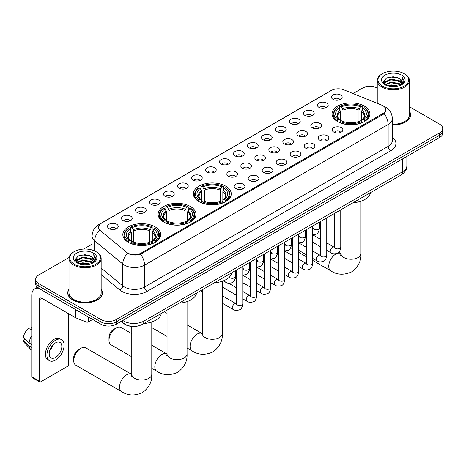 <?xml version="1.0" encoding="UTF-8"?>
<svg xmlns="http://www.w3.org/2000/svg" width="466" height="466" viewBox="0 0 466 466"><rect width="100%" height="100%" fill="white"/><g stroke="black" fill="none" stroke-linecap="round" stroke-linejoin="round"><path stroke-width="0.7" d="M225.707 186.15A18.937 10.934 0 0 0 205.069 183.785A18.937 10.934 0 0 0 193.378 193.885A18.937 10.934 0 0 0 198.93 201.615A18.937 10.934 0 0 0 219.568 203.986A18.937 10.934 0 0 0 231.258 193.885A18.937 10.934 0 0 0 225.707 186.15M190.437 206.514A18.937 10.934 0 0 0 169.799 204.149A18.937 10.934 0 0 0 158.108 214.249A18.937 10.934 0 0 0 163.653 221.979A18.937 10.934 0 0 0 184.291 224.35A18.937 10.934 0 0 0 195.982 214.249A18.937 10.934 0 0 0 190.437 206.514M155.166 226.878A18.937 10.934 0 0 0 134.528 224.507A18.937 10.934 0 0 0 122.838 234.614A18.937 10.934 0 0 0 128.383 242.343A18.937 10.934 0 0 0 149.021 244.714A18.937 10.934 0 0 0 160.712 234.614A18.937 10.934 0 0 0 155.166 226.878M364.371 106.097A18.937 10.934 0 0 0 343.733 103.726A18.937 10.934 0 0 0 332.042 113.826A18.937 10.934 0 0 0 337.588 121.562A18.937 10.934 0 0 0 358.226 123.933A18.937 10.934 0 0 0 369.917 113.826A18.937 10.934 0 0 0 364.371 106.097M319.041 107.413A5.359 3.093 180 0 1 317.981 106.533A5.359 3.093 180 0 1 319.752 102.689A5.359 3.093 180 0 1 326.619 103.033A5.359 3.093 180 0 1 327.685 106.533A5.359 3.093 180 0 1 319.041 107.413M325.967 107.733A3.215 1.858 0 0 0 325.105 106.825A3.215 1.858 0 0 0 321.936 106.359A3.215 1.858 0 0 0 319.693 107.733M305.044 115.492A5.359 3.093 180 0 1 303.983 114.619A5.359 3.093 180 0 1 305.754 110.768A5.359 3.093 180 0 1 312.622 111.118A5.359 3.093 180 0 1 313.688 114.619A5.359 3.093 180 0 1 305.044 115.492M311.97 115.813A3.215 1.858 0 0 0 311.107 114.91A3.215 1.858 0 0 0 307.939 114.438A3.215 1.858 0 0 0 305.696 115.813M291.046 123.572A5.359 3.093 180 0 1 289.986 122.698A5.359 3.093 180 0 1 291.757 118.853A5.359 3.093 180 0 1 298.624 119.197A5.359 3.093 180 0 1 299.69 122.698A5.359 3.093 180 0 1 291.046 123.572M297.972 123.892A3.215 1.858 0 0 0 297.11 122.989A3.215 1.858 0 0 0 293.941 122.517A3.215 1.858 0 0 0 291.699 123.892M277.049 131.657A5.359 3.093 180 0 1 275.988 130.777A5.359 3.093 180 0 1 277.759 126.933A5.359 3.093 180 0 1 284.627 127.276A5.359 3.093 180 0 1 285.693 130.777A5.359 3.093 180 0 1 277.049 131.657M283.975 131.977A3.215 1.858 0 0 0 283.112 131.074A3.215 1.858 0 0 0 279.944 130.602A3.215 1.858 0 0 0 277.701 131.977M263.051 139.736A5.359 3.093 180 0 1 261.991 138.862A5.359 3.093 180 0 1 263.762 135.012A5.359 3.093 180 0 1 270.63 135.361A5.359 3.093 180 0 1 271.695 138.862A5.359 3.093 180 0 1 263.051 139.736M269.977 140.056A3.215 1.858 0 0 0 269.115 139.153A3.215 1.858 0 0 0 265.946 138.682A3.215 1.858 0 0 0 263.704 140.056M249.054 147.815A5.359 3.093 180 0 1 247.994 146.941A5.359 3.093 180 0 1 249.764 143.097A5.359 3.093 180 0 1 256.632 143.441A5.359 3.093 180 0 1 257.698 146.941A5.359 3.093 180 0 1 249.054 147.815M255.98 148.136A3.215 1.858 0 0 0 255.118 147.233A3.215 1.858 0 0 0 251.949 146.761A3.215 1.858 0 0 0 249.706 148.136M235.056 155.9A5.359 3.093 180 0 1 233.996 155.021A5.359 3.093 180 0 1 235.767 151.176A5.359 3.093 180 0 1 242.64 151.52A5.359 3.093 180 0 1 243.701 155.021A5.359 3.093 180 0 1 235.056 155.9M241.982 156.221A3.215 1.858 0 0 0 241.12 155.318A3.215 1.858 0 0 0 237.951 154.846A3.215 1.858 0 0 0 235.709 156.221M221.059 163.98A5.359 3.093 180 0 1 219.999 163.106A5.359 3.093 180 0 1 221.769 159.261A5.359 3.093 180 0 1 228.643 159.605A5.359 3.093 180 0 1 229.703 163.106A5.359 3.093 180 0 1 221.059 163.98M227.985 164.3A3.215 1.858 0 0 0 227.123 163.397A3.215 1.858 0 0 0 223.954 162.925A3.215 1.858 0 0 0 221.711 164.3M207.061 172.059A5.359 3.093 180 0 1 206.001 171.185A5.359 3.093 180 0 1 207.772 167.341A5.359 3.093 180 0 1 214.645 167.684A5.359 3.093 180 0 1 215.706 171.185A5.359 3.093 180 0 1 207.061 172.059M213.987 172.379A3.215 1.858 0 0 0 213.125 171.476A3.215 1.858 0 0 0 209.956 171.005A3.215 1.858 0 0 0 207.714 172.379M193.064 180.144A5.359 3.093 180 0 1 192.004 179.264A5.359 3.093 180 0 1 193.78 175.42A5.359 3.093 180 0 1 200.648 175.764A5.359 3.093 180 0 1 201.708 179.264A5.359 3.093 180 0 1 193.064 180.144M199.99 180.464A3.215 1.858 0 0 0 199.128 179.561A3.215 1.858 0 0 0 195.959 179.09A3.215 1.858 0 0 0 193.716 180.464M179.066 188.223A5.359 3.093 180 0 1 178.006 187.349A5.359 3.093 180 0 1 179.783 183.505A5.359 3.093 180 0 1 186.65 183.849A5.359 3.093 180 0 1 187.711 187.349A5.359 3.093 180 0 1 179.066 188.223M185.998 188.544A3.215 1.858 0 0 0 185.13 187.641A3.215 1.858 0 0 0 181.961 187.169A3.215 1.858 0 0 0 179.719 188.544M165.069 196.303A5.359 3.093 180 0 1 164.009 195.429A5.359 3.093 180 0 1 165.785 191.584A5.359 3.093 180 0 1 172.653 191.928A5.359 3.093 180 0 1 173.713 195.429A5.359 3.093 180 0 1 165.069 196.303M172.001 196.629A3.215 1.858 0 0 0 171.133 195.72A3.215 1.858 0 0 0 167.964 195.248A3.215 1.858 0 0 0 165.721 196.629M151.071 204.388A5.359 3.093 180 0 1 150.011 203.514A5.359 3.093 180 0 1 151.788 199.664A5.359 3.093 180 0 1 158.656 200.013A5.359 3.093 180 0 1 159.716 203.514A5.359 3.093 180 0 1 151.071 204.388M158.003 204.708A3.215 1.858 0 0 0 157.135 203.805A3.215 1.858 0 0 0 153.972 203.333A3.215 1.858 0 0 0 151.724 204.708M137.074 212.467A5.359 3.093 180 0 1 136.014 211.593A5.359 3.093 180 0 1 137.79 207.749A5.359 3.093 180 0 1 144.658 208.092A5.359 3.093 180 0 1 145.718 211.593A5.359 3.093 180 0 1 137.074 212.467M144.006 212.787A3.215 1.858 0 0 0 143.138 211.884A3.215 1.858 0 0 0 139.975 211.413A3.215 1.858 0 0 0 137.726 212.787M123.076 220.546A5.359 3.093 180 0 1 122.016 219.672A5.359 3.093 180 0 1 123.793 215.828A5.359 3.093 180 0 1 130.661 216.172A5.359 3.093 180 0 1 131.721 219.672A5.359 3.093 180 0 1 123.076 220.546M130.008 220.872A3.215 1.858 0 0 0 129.14 219.964A3.215 1.858 0 0 0 125.977 219.498A3.215 1.858 0 0 0 123.735 220.872M109.079 228.631A5.359 3.093 180 0 1 108.019 227.757A5.359 3.093 180 0 1 109.795 223.907A5.359 3.093 180 0 1 116.663 224.257A5.359 3.093 180 0 1 117.723 227.757A5.359 3.093 180 0 1 109.079 228.631M116.011 228.952A3.215 1.858 0 0 0 115.143 228.049A3.215 1.858 0 0 0 111.98 227.577A3.215 1.858 0 0 0 109.737 228.952M333.039 99.328A5.359 3.093 180 0 1 331.978 98.454A5.359 3.093 180 0 1 333.749 94.61A5.359 3.093 180 0 1 340.617 94.953A5.359 3.093 180 0 1 341.683 98.454A5.359 3.093 180 0 1 333.039 99.328M339.964 99.648A3.215 1.858 0 0 0 339.102 98.745A3.215 1.858 0 0 0 335.934 98.274A3.215 1.858 0 0 0 333.691 99.648M312.395 127.818A5.359 3.093 180 0 1 311.335 126.944A5.359 3.093 180 0 1 313.111 123.1A5.359 3.093 180 0 1 319.979 123.443A5.359 3.093 180 0 1 321.039 126.944A5.359 3.093 180 0 1 312.395 127.818M319.327 128.138A3.215 1.858 0 0 0 318.459 127.235A3.215 1.858 0 0 0 315.29 126.764A3.215 1.858 0 0 0 313.047 128.138M298.397 135.897A5.359 3.093 180 0 1 297.337 135.024A5.359 3.093 180 0 1 299.114 131.179A5.359 3.093 180 0 1 305.981 131.523A5.359 3.093 180 0 1 307.042 135.024A5.359 3.093 180 0 1 298.397 135.897M305.329 136.218A3.215 1.858 0 0 0 304.461 135.315A3.215 1.858 0 0 0 301.292 134.843A3.215 1.858 0 0 0 299.05 136.218M284.4 143.982A5.359 3.093 180 0 1 283.34 143.103A5.359 3.093 180 0 1 285.116 139.258A5.359 3.093 180 0 1 291.984 139.602A5.359 3.093 180 0 1 293.044 143.103A5.359 3.093 180 0 1 284.4 143.982M291.332 144.303A3.215 1.858 0 0 0 290.464 143.4A3.215 1.858 0 0 0 287.301 142.928A3.215 1.858 0 0 0 285.052 144.303M270.402 152.062A5.359 3.093 180 0 1 269.342 151.188A5.359 3.093 180 0 1 271.119 147.343A5.359 3.093 180 0 1 277.986 147.687A5.359 3.093 180 0 1 279.047 151.188A5.359 3.093 180 0 1 270.402 152.062M277.334 152.382A3.215 1.858 0 0 0 276.466 151.479A3.215 1.858 0 0 0 273.303 151.007A3.215 1.858 0 0 0 271.055 152.382M256.405 160.141A5.359 3.093 180 0 1 255.345 159.267A5.359 3.093 180 0 1 257.121 155.423A5.359 3.093 180 0 1 263.989 155.766A5.359 3.093 180 0 1 265.049 159.267A5.359 3.093 180 0 1 256.405 160.141M263.337 160.467A3.215 1.858 0 0 0 262.469 159.558A3.215 1.858 0 0 0 259.306 159.087A3.215 1.858 0 0 0 257.063 160.467M242.407 168.226A5.359 3.093 180 0 1 241.347 167.352A5.359 3.093 180 0 1 243.124 163.502A5.359 3.093 180 0 1 249.992 163.851A5.359 3.093 180 0 1 251.052 167.352A5.359 3.093 180 0 1 242.407 168.226M249.339 168.546A3.215 1.858 0 0 0 248.471 167.644A3.215 1.858 0 0 0 245.308 167.172A3.215 1.858 0 0 0 243.066 168.546M228.41 176.305A5.359 3.093 180 0 1 227.35 175.432A5.359 3.093 180 0 1 229.126 171.587A5.359 3.093 180 0 1 235.994 171.931A5.359 3.093 180 0 1 237.054 175.432A5.359 3.093 180 0 1 228.41 176.305M235.342 176.626A3.215 1.858 0 0 0 234.474 175.723A3.215 1.858 0 0 0 231.311 175.251A3.215 1.858 0 0 0 229.068 176.626M333.749 132.064A5.359 3.093 180 0 1 332.683 131.191A5.359 3.093 180 0 1 334.46 127.34A5.359 3.093 180 0 1 341.328 127.69A5.359 3.093 180 0 1 342.388 131.191A5.359 3.093 180 0 1 333.749 132.064M340.675 132.385A3.215 1.858 0 0 0 339.813 131.482A3.215 1.858 0 0 0 336.644 131.01A3.215 1.858 0 0 0 334.402 132.385M319.752 140.144A5.359 3.093 180 0 1 318.686 139.27A5.359 3.093 180 0 1 320.462 135.425A5.359 3.093 180 0 1 327.33 135.769A5.359 3.093 180 0 1 328.39 139.27A5.359 3.093 180 0 1 319.752 140.144M326.678 140.464A3.215 1.858 0 0 0 325.816 139.561A3.215 1.858 0 0 0 322.647 139.089A3.215 1.858 0 0 0 320.404 140.464M305.754 148.223A5.359 3.093 180 0 1 304.688 147.349A5.359 3.093 180 0 1 306.465 143.505A5.359 3.093 180 0 1 313.333 143.848A5.359 3.093 180 0 1 314.393 147.349A5.359 3.093 180 0 1 305.754 148.223M312.68 148.549A3.215 1.858 0 0 0 311.818 147.64A3.215 1.858 0 0 0 308.649 147.174A3.215 1.858 0 0 0 306.407 148.549M291.757 156.308A5.359 3.093 180 0 1 290.691 155.434A5.359 3.093 180 0 1 292.467 151.584A5.359 3.093 180 0 1 299.335 151.933A5.359 3.093 180 0 1 300.395 155.434A5.359 3.093 180 0 1 291.757 156.308M298.683 156.628A3.215 1.858 0 0 0 297.821 155.726A3.215 1.858 0 0 0 294.652 155.254A3.215 1.858 0 0 0 292.409 156.628M277.759 164.387A5.359 3.093 180 0 1 276.693 163.514A5.359 3.093 180 0 1 278.47 159.669A5.359 3.093 180 0 1 285.338 160.013A5.359 3.093 180 0 1 286.398 163.514A5.359 3.093 180 0 1 277.759 164.387M284.685 164.708A3.215 1.858 0 0 0 283.823 163.805A3.215 1.858 0 0 0 280.654 163.333A3.215 1.858 0 0 0 278.412 164.708M263.762 172.472A5.359 3.093 180 0 1 262.696 171.593A5.359 3.093 180 0 1 264.472 167.748A5.359 3.093 180 0 1 271.34 168.092A5.359 3.093 180 0 1 272.4 171.593A5.359 3.093 180 0 1 263.762 172.472M270.688 172.793A3.215 1.858 0 0 0 269.826 171.884A3.215 1.858 0 0 0 266.657 171.418A3.215 1.858 0 0 0 264.414 172.793M249.764 180.552A5.359 3.093 180 0 1 248.698 179.678A5.359 3.093 180 0 1 250.475 175.828A5.359 3.093 180 0 1 257.343 176.177A5.359 3.093 180 0 1 258.409 179.678A5.359 3.093 180 0 1 249.764 180.552M256.69 180.872A3.215 1.858 0 0 0 255.828 179.969A3.215 1.858 0 0 0 252.659 179.497A3.215 1.858 0 0 0 250.417 180.872M235.767 188.631A5.359 3.093 180 0 1 234.701 187.757A5.359 3.093 180 0 1 236.478 183.913A5.359 3.093 180 0 1 243.345 184.256A5.359 3.093 180 0 1 244.411 187.757A5.359 3.093 180 0 1 235.767 188.631M242.693 188.951A3.215 1.858 0 0 0 241.831 188.048A3.215 1.858 0 0 0 238.662 187.577A3.215 1.858 0 0 0 236.419 188.951M381.549 105.048A9.646 5.569 180 0 1 382.836 105.677A9.646 5.569 180 0 1 385.662 109.615A9.646 5.569 180 0 1 382.836 113.553L141.297 253.003A9.646 5.569 180 0 1 126.571 252.263L100.143 230.472A9.646 5.569 180 0 1 98.396 227.274A9.646 5.569 180 0 1 101.221 223.336L331.448 90.416A9.646 5.569 180 0 1 343.803 89.792L381.549 105.048M132.216 326.427A10.718 6.186 180 0 1 124.183 323.8L121.207 321.348M68.997 289.17A17.329 10.007 0 0 0 67.751 292.904A17.329 10.007 0 0 0 72.824 299.976A17.329 10.007 0 0 0 91.709 302.143A17.329 10.007 0 0 0 102.409 292.904A17.329 10.007 0 0 0 101.157 289.17M386.04 110.023L384.153 113.652L383.215 114.333L140.586 254.273C136.555 255.426 132.589 255.286 128.692 253.836L127.649 253.335A12.506 8.365 129.5 0 0 122.768 264.012L94.674 240.846A14.295 8.254 180 0 1 92.087 236.111L92.087 249.997M69.09 257.494L38.841 274.957A10.718 6.186 0 0 0 35.701 279.338L35.701 284.004A10.718 6.186 0 0 0 38.841 288.378L100.994 324.266L100.994 321.93A10.718 6.186 0 0 0 116.156 321.93L439.56 135.216A10.718 6.186 0 0 0 442.7 130.841A10.718 6.186 0 0 1 439.56 135.216L116.156 321.93A10.718 6.186 0 0 1 100.994 321.93L38.841 286.048L100.994 321.93L100.994 319.594A10.718 6.186 0 0 0 116.156 319.594L439.56 132.88A10.718 6.186 0 0 0 442.7 128.505A10.718 6.186 0 0 0 439.56 124.131L409.404 106.72M35.701 281.668A10.718 6.186 0 0 0 38.841 286.048A10.718 6.186 0 0 1 35.701 281.668M94.674 250.964L94.674 240.846A12.506 8.365 129.5 0 1 99.52 230.204L98.151 227.268L99.916 224.268M392.331 124.929A17.329 10.007 0 0 0 410.651 114.939A17.329 10.007 0 0 0 409.404 111.205M377.244 88.15A10.718 6.186 0 0 0 362.245 88.243L353.077 93.538M92.087 244.219L83.705 249.06M35.701 279.338A10.718 6.186 0 0 0 38.841 283.712L100.994 319.594M100.994 324.266A10.718 6.186 0 0 0 116.156 324.266L439.56 137.546A10.718 6.186 0 0 0 442.7 133.171L442.7 128.505M382.458 86.198A15.366 8.871 0 0 0 404.185 86.198A15.366 8.871 0 0 0 404.191 73.657A15.366 8.871 0 0 0 404.185 73.657L404.692 73.948A16.077 9.285 0 0 1 409.404 80.513A16.077 9.285 0 0 1 399.478 89.088A16.077 9.285 0 0 1 381.951 87.078A16.077 9.285 0 0 1 377.244 80.513A16.077 9.285 0 0 1 381.951 73.948L382.458 73.657A15.366 8.871 0 0 0 382.458 86.198M392.331 124.206A16.077 9.285 0 0 0 409.404 114.939L409.404 80.513M392.331 124.824A17.149 9.902 0 0 0 410.476 114.939A17.149 9.902 0 0 0 409.404 111.491M387.304 85.785L391.009 84.829L398.529 86.035M388.364 86.105L391.009 85.563L397.428 86.309M384.992 84.591L391.009 81.917L399.642 83.734L401.028 84.888M385.359 84.894L391.009 82.645L399.642 84.463L400.643 85.231M384.497 84.096L384.695 82.156L391.009 78.999L399.642 80.816L402.001 83.496M384.415 83.74L384.695 82.89L391.009 79.727L399.642 81.55L401.832 83.845M400.55 85.307A8.936 5.155 0 0 0 402.257 82.278A8.936 5.155 0 0 0 399.642 78.632L402.251 82.453M401.663 75.113A11.79 6.809 0 0 0 385.009 75.102A11.79 6.809 0 0 0 384.933 84.713A11.79 6.809 0 0 0 384.986 84.742A11.79 6.809 0 0 0 401.715 84.713A11.79 6.809 0 0 0 401.663 75.113M399.642 78.632L393.222 76.715L386.629 77.927L383.57 81.381L385.598 85.068M401.284 84.952L404.133 81.334L404.191 80.688L401.873 76.814L403.335 81.154L400.643 85.266M404.692 73.948L404.191 73.657A15.366 8.871 0 0 0 382.458 73.657M401.873 76.814L404.185 80.834M386.471 78.003L390.514 77.007L397.748 77.659M383.687 82.698L385.003 81.666M387.904 80.432L390.514 79.925L397.492 80.496M387.904 83.35L390.514 82.843L397.492 83.414M388.44 86.123L390.514 85.761L397.422 86.315M383.611 82.412L385.772 80.874M384.759 84.375L385.772 83.793M285.402 244.528L284.749 244.271A10.007 5.778 120 0 0 284.79 244.295M337.244 121.358L337.757 120.007A17.009 9.821 0 0 1 337.757 107.652L338.922 108.328A15.366 8.871 0 0 0 338.922 119.331L340.081 119.989L340.454 121.364M340.454 120.805L340.454 111.566L338.922 108.328M339.772 109.79L339.772 106.487L340.279 106.196A17.009 9.821 0 0 1 361.674 106.196L360.503 106.871A15.366 8.871 0 0 0 341.45 106.871L342.976 110.104L342.976 121.405M358.977 121.405L358.977 110.104L360.503 106.871M353.112 202.716A19.654 11.347 0 0 0 370.517 192.668M339.772 122.342A17.725 10.235 0 0 0 362.181 122.342L361.674 121.463A17.009 9.821 0 0 1 340.279 121.463L339.772 122.645M362.181 122.645L362.181 122.342M337.757 107.652L337.244 107.943A17.725 10.235 0 0 0 333.254 114.415A17.725 10.235 0 0 0 337.244 120.88M361.674 106.196L362.181 106.487L362.181 109.79M340.279 121.463L341.45 120.787A15.366 8.871 0 0 0 360.503 120.787L361.674 121.463M338.922 119.331L337.757 120.007M341.45 106.871L340.279 106.196M340.081 110.32A13.741 7.934 0 0 0 340.081 119.989L340.145 120.03C338.194 118.143 337.396 116.861 337.757 116.185A13.223 7.631 0 0 1 340.454 111.566M364.709 120.88A17.725 10.235 0 0 0 368.699 114.415A17.725 10.235 0 0 0 364.709 107.943L364.202 107.652A17.009 9.821 0 0 1 364.202 120.007L364.709 121.358M364.202 120.007L363.031 119.331A15.366 8.871 0 0 0 363.031 108.328L364.202 107.652M363.031 108.328L361.505 111.566L361.505 120.805L361.878 119.989L363.031 119.331M361.505 111.566A13.223 7.631 0 0 1 364.196 116.185C364.558 116.861 363.765 118.143 361.814 120.03L361.878 119.989A13.741 7.934 0 0 0 361.878 110.32M361.505 121.364L361.505 120.805M198.586 201.411L199.093 200.06A17.009 9.821 0 0 1 199.093 187.711L200.264 188.38A15.366 8.871 0 0 0 200.264 199.384L201.417 200.042L201.79 201.417M201.79 200.858L201.79 191.619L200.264 188.38M201.114 189.848L201.114 186.54L201.621 186.249A17.009 9.821 0 0 1 223.016 186.249L221.845 186.924A15.366 8.871 0 0 0 202.792 186.924L204.318 190.163L204.318 201.458M220.319 201.458L220.319 190.163L221.845 186.924M214.453 282.769A19.654 11.347 0 0 0 231.852 272.721M201.114 202.395A17.725 10.235 0 0 0 223.523 202.395L223.016 201.516A17.009 9.821 0 0 1 201.621 201.516L201.114 202.698M223.523 202.698L223.523 202.395M199.093 187.711L198.586 187.996A17.725 10.235 0 0 0 194.596 194.468A17.725 10.235 0 0 0 198.586 200.933M223.016 186.249L223.523 186.54L223.523 189.848M201.621 201.516L202.792 200.84A15.366 8.871 0 0 0 221.845 200.84L223.016 201.516M200.264 199.384L199.093 200.06M202.792 186.924L201.621 186.249M201.417 190.373A13.741 7.934 0 0 0 201.417 200.042L201.487 200.083C199.53 198.196 198.737 196.914 199.099 196.238A13.223 7.631 0 0 1 201.79 191.619M226.051 200.933A17.725 10.235 0 0 0 230.041 194.468A17.725 10.235 0 0 0 226.051 187.996L225.544 187.711A17.009 9.821 0 0 1 225.544 200.06L226.051 201.411M225.544 200.06L224.373 199.384A15.366 8.871 0 0 0 224.373 188.38L225.544 187.711M224.373 188.38L222.847 191.619L222.847 200.858L223.22 200.042L224.373 199.384M222.847 191.619A13.223 7.631 0 0 1 225.538 196.238C225.899 196.92 225.101 198.201 223.15 200.083L223.22 200.042A13.741 7.934 0 0 0 223.22 190.373M222.847 201.417L222.847 200.858M108.98 340.256L108.98 337.337A6.431 3.711 -60 0 1 113.529 329.456L116.057 328A10.007 5.778 120 0 0 108.98 340.256A10.007 5.778 120 0 0 111.054 344.834L131.773 356.793M163.316 221.775L163.822 220.424A17.009 9.821 0 0 1 163.822 208.069L164.993 208.745A15.366 8.871 0 0 0 164.993 219.748L166.146 220.406L166.519 221.781M166.519 221.222L166.519 211.983L164.993 208.745M165.844 210.213L165.844 206.904L166.35 206.613A17.009 9.821 0 0 1 187.746 206.613L186.575 207.288A15.366 8.871 0 0 0 167.521 207.288L169.047 210.527L169.047 221.822M185.049 221.822L185.049 210.527L186.575 207.288M179.183 303.133A19.654 11.347 0 0 0 196.582 293.085M165.844 222.76A17.725 10.235 0 0 0 188.252 222.76L187.746 221.88A17.009 9.821 0 0 1 166.35 221.88L165.844 223.063M188.252 223.063L188.252 222.76M163.822 208.069L163.316 208.36A17.725 10.235 0 0 0 159.325 214.832A17.725 10.235 0 0 0 163.316 221.298M187.746 206.613L188.252 206.904L188.252 210.213M166.35 221.88L167.521 221.204A15.366 8.871 0 0 0 186.575 221.204L187.746 221.88M164.993 219.748L163.822 220.424M167.521 207.288L166.35 206.613M166.146 210.737A13.741 7.934 0 0 0 166.146 220.406L166.211 220.447C164.259 218.56 163.467 217.278 163.828 216.603A13.223 7.631 0 0 1 166.519 211.983M190.78 221.298A17.725 10.235 0 0 0 194.771 214.832A17.725 10.235 0 0 0 190.78 208.36L190.268 208.069A17.009 9.821 0 0 1 190.268 220.424L190.78 221.775M190.268 220.424L189.103 219.748A15.366 8.871 0 0 0 189.103 208.745L190.268 208.069M189.103 208.745L187.571 211.983L187.571 221.222L187.944 220.406L189.103 219.748M187.571 211.983A13.223 7.631 0 0 1 190.268 216.603C190.629 217.278 189.831 218.566 187.88 220.447L187.944 220.406A13.741 7.934 0 0 0 187.944 210.737M187.571 221.781L187.571 221.222M131.773 333.691L121.055 327.505A10.007 5.778 120 0 0 116.057 328L113.529 329.456M73.71 360.62L73.71 357.702A6.431 3.711 -60 0 1 78.259 349.82L80.781 348.364A10.007 5.778 120 0 0 73.71 360.62A10.007 5.778 120 0 0 75.783 365.198L121.614 391.656A10.007 5.778 -60 0 1 120.082 383.64A10.007 5.778 -60 0 1 126.618 374.827A10.007 5.778 -60 0 1 131.616 374.332L131.767 374.414M128.045 242.139L128.552 240.788A17.009 9.821 0 0 1 128.552 228.433L129.723 229.109A15.366 8.871 0 0 0 129.723 240.112L130.876 240.771L131.249 242.145M131.249 241.586L131.249 232.348L129.723 229.109M130.573 230.577L130.573 227.268L131.08 226.977A17.009 9.821 0 0 1 152.475 226.977L151.304 227.653A15.366 8.871 0 0 0 132.251 227.653L133.777 230.891L133.777 242.186M149.772 242.186L149.772 230.891L151.304 227.653M143.907 323.497A19.654 11.347 0 0 0 161.312 313.449M130.573 243.124A17.725 10.235 0 0 0 152.982 243.124L152.475 242.244A17.009 9.821 0 0 1 131.08 242.244L130.573 243.427M152.982 243.427L152.982 243.124M128.552 228.433L128.045 228.724A17.725 10.235 0 0 0 124.055 235.196A17.725 10.235 0 0 0 128.045 241.662M152.475 226.977L152.982 227.268L152.982 230.577M131.08 242.244L132.251 241.569A15.366 8.871 0 0 0 151.304 241.569L152.475 242.244M129.723 240.112L128.552 240.788M132.251 227.653L131.08 226.977M130.876 231.101A13.741 7.934 0 0 0 130.876 240.771L130.94 240.811C128.989 238.924 128.191 237.643 128.558 236.967A13.223 7.631 0 0 1 131.249 232.348M155.51 241.662A17.725 10.235 0 0 0 159.5 235.196A17.725 10.235 0 0 0 155.51 228.724L154.997 228.433A17.009 9.821 0 0 1 154.997 240.788L155.51 242.139M154.997 240.788L153.832 240.112A15.366 8.871 0 0 0 153.832 229.109L154.997 228.433M153.832 229.109L152.3 232.348L152.3 241.586L152.673 240.771L153.832 240.112M152.3 232.348A13.223 7.631 0 0 1 154.997 236.967C155.359 237.643 154.561 238.924 152.609 240.811L152.673 240.771A13.741 7.934 0 0 0 152.673 231.101M152.3 242.145L152.3 241.586M131.616 374.332L85.785 347.869A10.007 5.778 120 0 0 80.781 348.364L78.259 349.82M88.424 317.008L88.424 321.895L92.658 319.449M38.719 288.308A14.295 8.254 -120 0 0 34.729 288.838A14.295 8.254 -120 0 0 31.77 295.38L31.77 376.778L39.348 381.153L39.348 299.76A3.571 2.062 60 0 1 40.088 298.124A3.571 2.062 60 0 1 41.876 298.298L75.37 317.637L75.37 309.465M39.348 381.153A1.788 1.031 120 0 0 39.715 381.974L32.137 377.6A1.788 1.031 -60 0 1 31.77 376.778M39.715 381.974A1.788 1.031 120 0 0 40.612 381.887L67.395 366.422A1.788 1.031 120 0 0 68.653 364.237L68.653 313.764M88.424 321.895A1.788 1.031 180 0 1 86.14 322.012L75.609 317.754A1.788 1.031 180 0 1 75.37 317.637M55.518 357.469A8.936 5.155 120 0 0 61.355 349.593A8.936 5.155 120 0 0 59.986 342.434A8.936 5.155 120 0 0 55.518 342.877A8.936 5.155 120 0 0 49.681 350.752A8.936 5.155 120 0 0 51.05 357.905A8.936 5.155 120 0 0 55.518 357.469M49.746 350.543A8.936 5.155 120 0 0 52.949 344.991M31.77 327.348L31.012 327.12L31.012 328.914L31.77 329.351M61.594 339.65L60.079 338.776A12.151 7.013 120 0 0 54.004 339.376A12.151 7.013 120 0 0 46.064 350.083A12.151 7.013 120 0 0 47.928 359.816L49.443 360.696A12.151 7.013 120 0 0 55.518 360.09A12.151 7.013 120 0 0 63.452 349.383A12.151 7.013 120 0 0 61.594 339.65A12.151 7.013 120 0 0 55.518 340.25A12.151 7.013 120 0 0 47.579 350.956A12.151 7.013 120 0 0 49.443 360.696M31.77 335.701A11.79 6.809 120 0 0 29.084 342.97L23.3 337.559A9.291 5.365 120 0 1 28.484 328.577L31.77 329.573M31.77 344.52L29.084 342.97M26.428 340.483L24.855 339.574L23.3 340.471L29.084 345.888L31.77 347.438M29.084 345.888A11.79 6.809 120 0 0 30.54 349.18A11.79 6.809 120 0 0 31.432 349.879L31.77 350.077M31.77 326.911A9.291 5.365 120 0 0 31.012 327.12M23.3 340.471A9.291 5.365 120 0 0 24.401 342.784L30.54 349.18M74.216 264.164A15.366 8.871 0 0 0 95.944 264.164A15.366 8.871 0 0 0 95.944 251.623A15.366 8.871 0 0 0 95.944 251.617L96.45 251.914A16.077 9.285 0 0 1 101.157 258.473A16.077 9.285 0 0 1 91.231 267.053A16.077 9.285 0 0 1 73.71 265.038A16.077 9.285 0 0 1 68.997 258.473A16.077 9.285 0 0 1 73.71 251.914L74.216 251.623A15.366 8.871 0 0 0 74.216 264.164M68.997 258.473L68.997 292.904A16.077 9.285 0 0 0 73.71 299.463A16.077 9.285 0 0 0 91.231 301.479A16.077 9.285 0 0 0 101.157 292.904L101.157 258.473M68.997 289.456A17.149 9.902 0 0 0 67.925 292.904A17.149 9.902 0 0 0 72.952 299.906A17.149 9.902 0 0 0 91.645 302.05A17.149 9.902 0 0 0 102.229 292.904A17.149 9.902 0 0 0 101.157 289.456M79.057 263.744L82.767 262.795L90.282 264.001M80.123 264.071L82.767 263.523L89.187 264.274L82.266 263.721L80.193 264.088M76.756 262.544L82.767 259.877L91.394 261.7L92.786 262.853M77.117 262.859L82.767 260.611L91.394 262.428L92.396 263.197M76.255 262.055L76.453 260.121L82.767 256.958L91.394 258.781L93.759 261.461M76.174 261.706L76.453 260.849L82.767 257.692L91.394 259.51L93.59 261.81M92.309 263.273A8.936 5.155 0 0 0 94.01 260.238A8.936 5.155 0 0 0 91.394 256.591L94.004 260.418M93.416 253.079A11.79 6.809 0 0 0 76.768 253.061A11.79 6.809 0 0 0 76.692 262.678A11.79 6.809 0 0 0 76.739 262.707A11.79 6.809 0 0 0 93.468 262.678A11.79 6.809 0 0 0 93.416 253.079M91.394 256.591L84.975 254.681L78.381 255.892L75.323 259.346L77.35 263.028M93.037 262.911L95.885 259.3L95.944 258.653L93.625 254.78L95.087 259.119L92.402 263.226M96.45 251.914L95.944 251.623A15.366 8.871 0 0 0 74.216 251.623M93.625 254.78L95.944 258.799M78.23 255.968L82.266 254.972L89.501 255.618M75.44 260.663L76.756 259.626M79.663 258.391L82.266 257.89L89.245 258.461M79.663 261.31L82.266 260.803L89.245 261.379M75.364 260.377L77.531 258.84M76.517 262.335L77.531 261.752M141.297 253.003L141.297 253.987M382.836 113.553L382.836 114.554M392.331 137.266A17.865 10.316 180 0 1 390.671 150.751L147.105 291.372A3.571 2.062 60 0 1 144.582 286.992L388.143 146.376A14.295 8.254 0 0 0 392.331 140.54L392.331 118.655A14.295 8.254 180 0 1 388.143 124.492A12.506 7.223 -120 0 0 384.153 113.652M147.105 291.372A17.865 10.316 180 0 1 121.842 291.372A17.865 10.316 180 0 1 119.838 289.992L101.157 274.591M124.37 286.992A14.295 8.254 0 0 0 144.582 286.992L144.582 265.113A14.295 8.254 180 0 1 124.37 265.113A14.295 8.254 180 0 1 122.768 264.012L122.768 285.891A14.295 8.254 0 0 0 124.37 286.992M392.331 118.655C392.087 113.518 389.832 109.667 385.557 107.098L383.751 106.219A12.506 5.854 112 0 0 383.582 106.155M140.586 254.273A12.506 7.223 60 0 1 144.582 265.113L388.143 124.492L388.143 146.376A3.571 2.062 60 0 0 390.671 150.751M100.161 224.064A12.506 7.223 -120 0 0 98.862 224.554C94.586 227.123 92.326 230.973 92.087 236.111M98.862 224.554L330.4 90.876A12.506 7.223 60 0 1 331.343 90.474M116.156 319.594L116.156 324.266M439.56 132.88L439.56 137.546M38.841 283.712L38.841 288.378M101.157 268.078L122.768 285.891A3.571 2.388 -50.5 0 1 119.838 289.992M122.774 320.445A14.295 8.254 0 0 0 123.735 321.057A14.295 8.254 0 0 0 143.947 321.057L402.671 171.68A14.295 8.254 0 0 0 406.859 165.849C406.964 169.397 405.076 172.432 401.191 174.954L142.468 324.324A7.147 4.124 60 0 0 143.947 321.057L143.947 308.218M402.671 158.848L402.671 171.68A7.147 4.124 60 0 1 401.191 174.954M122.197 320.777A7.147 4.782 129.5 0 0 123.443 323.101L121.271 321.313M360.981 201.201L360.981 253.457A10.007 5.778 180 0 1 358.051 257.547A10.007 5.778 180 0 1 343.902 257.547A10.007 5.778 180 0 1 340.972 253.457L340.704 255.38M360.981 253.457C361.412 260.803 358.267 266.966 351.539 271.94C343.873 275.278 336.965 274.923 330.813 270.874A10.007 5.778 -60 0 1 329.281 262.859A10.007 5.778 -60 0 1 335.817 254.046A10.007 5.778 -60 0 1 340.821 253.545L340.972 253.632M358.977 110.104A13.223 7.631 0 0 0 342.976 110.104M359.35 108.858A13.741 7.934 0 0 0 342.603 108.858M222.323 281.254L222.323 333.516A10.007 5.778 180 0 1 219.393 337.6A10.007 5.778 180 0 1 205.244 337.6A10.007 5.778 180 0 1 202.314 333.516L202.046 335.433M222.323 333.516C222.754 340.862 219.608 347.019 212.88 351.993C205.215 355.331 198.306 354.976 192.155 350.933A10.007 5.778 -60 0 1 190.623 342.912A10.007 5.778 -60 0 1 197.159 334.099A10.007 5.778 -60 0 1 202.162 333.604L202.314 333.685M220.319 190.163A13.223 7.631 0 0 0 204.318 190.163M220.692 188.916A13.741 7.934 0 0 0 203.945 188.916M187.052 301.618L187.052 353.88A10.007 5.778 180 0 1 184.122 357.964A10.007 5.778 180 0 1 169.974 357.964A10.007 5.778 180 0 1 167.044 353.88L166.776 355.797M187.052 353.88C187.483 361.226 184.338 367.383 177.61 372.357C169.944 375.695 163.036 375.34 156.885 371.297A10.007 5.778 -60 0 1 155.353 363.276A10.007 5.778 -60 0 1 161.888 354.463A10.007 5.778 -60 0 1 166.892 353.968L167.044 354.049M185.049 210.527A13.223 7.631 0 0 0 169.047 210.527M185.421 209.281A13.741 7.934 0 0 0 168.675 209.281M151.782 321.983L151.782 374.239A10.007 5.778 180 0 1 148.852 378.328A10.007 5.778 180 0 1 134.703 378.328A10.007 5.778 180 0 1 131.773 374.239L131.499 376.161M149.772 230.891A13.223 7.631 0 0 0 133.777 230.891M150.151 229.639A13.741 7.934 0 0 0 133.404 229.639M340.751 209.851L340.751 247.038A3.215 1.858 180 0 1 339.662 248.436A3.215 1.858 180 0 1 335.264 248.355A3.215 1.858 180 0 1 334.32 247.038L334.215 247.737L334.506 247.498M340.751 247.038C340.314 250.778 339.155 252.863 337.285 253.3C334.629 254.121 332.491 253.935 330.877 252.741A3.215 1.858 -60 0 1 330.382 250.166A3.215 1.858 -60 0 1 332.485 247.335A3.215 1.858 -60 0 1 332.625 247.254A3.215 1.858 -60 0 1 334.093 247.172L334.745 247.429M326.753 217.931L326.753 255.123A3.215 1.858 180 0 1 325.664 256.516A3.215 1.858 180 0 1 321.266 256.434A3.215 1.858 180 0 1 320.323 255.123L320.218 255.817L320.509 255.578M326.753 255.123C326.317 258.857 325.157 260.943 323.288 261.379C320.631 262.201 318.494 262.014 316.88 260.826A3.215 1.858 -60 0 1 316.385 258.246A3.215 1.858 -60 0 1 318.488 255.415A3.215 1.858 -60 0 1 318.627 255.339A3.215 1.858 -60 0 1 320.095 255.257L320.748 255.514M312.756 226.01L312.756 263.203A3.215 1.858 180 0 1 311.667 264.595A3.215 1.858 180 0 1 307.269 264.519A3.215 1.858 180 0 1 306.325 263.203L306.22 263.896L306.512 263.663M312.756 263.203C312.319 266.936 311.16 269.022 309.29 269.459C306.634 270.286 304.496 270.099 302.883 268.905A3.215 1.858 -60 0 1 302.387 266.331A3.215 1.858 -60 0 1 304.49 263.494A3.215 1.858 -60 0 1 304.63 263.418A3.215 1.858 -60 0 1 306.098 263.337L306.75 263.593M298.758 234.095L298.758 271.282A3.215 1.858 180 0 1 297.669 272.68A3.215 1.858 180 0 1 293.271 272.598A3.215 1.858 180 0 1 292.328 271.282L292.223 271.981L292.514 271.742M298.758 271.282C298.322 275.022 297.162 277.107 295.293 277.544C292.636 278.365 290.499 278.179 288.885 276.985A3.215 1.858 -60 0 1 288.39 274.41A3.215 1.858 -60 0 1 290.493 271.579A3.215 1.858 -60 0 1 290.633 271.497A3.215 1.858 -60 0 1 292.1 271.416L292.753 271.678M284.761 242.174L284.761 279.367A3.215 1.858 180 0 1 283.672 280.759A3.215 1.858 180 0 1 279.274 280.678A3.215 1.858 180 0 1 278.33 279.367L278.225 280.06L278.517 279.821M284.761 279.367C284.324 283.101 283.165 285.186 281.295 285.623C278.639 286.444 276.501 286.258 274.888 285.07A3.215 1.858 -60 0 1 274.392 282.489A3.215 1.858 -60 0 1 276.495 279.658A3.215 1.858 -60 0 1 276.635 279.583A3.215 1.858 -60 0 1 278.103 279.501L278.755 279.757M270.763 250.254L270.763 287.446A3.215 1.858 180 0 1 269.674 288.838A3.215 1.858 180 0 1 265.276 288.763A3.215 1.858 180 0 1 264.333 287.446L264.228 288.139L264.519 287.906M270.763 287.446C270.327 291.18 269.167 293.265 267.298 293.702C264.641 294.529 262.504 294.343 260.89 293.149A3.215 1.858 -60 0 1 260.395 290.574A3.215 1.858 -60 0 1 262.498 287.738A3.215 1.858 -60 0 1 262.638 287.662A3.215 1.858 -60 0 1 264.106 287.58L264.758 287.837M256.766 258.339L256.766 295.531A3.215 1.858 180 0 1 255.677 296.924A3.215 1.858 180 0 1 251.279 296.842A3.215 1.858 180 0 1 250.335 295.531L250.236 296.225L250.522 295.986M256.766 295.531C256.329 299.265 255.17 301.351 253.3 301.787C250.644 302.609 248.506 302.422 246.893 301.234A3.215 1.858 -60 0 1 246.398 298.654A3.215 1.858 -60 0 1 248.5 295.823A3.215 1.858 -60 0 1 248.64 295.741A3.215 1.858 -60 0 1 250.108 295.66L250.76 295.922M242.769 266.418L242.769 303.611A3.215 1.858 180 0 1 241.679 305.003A3.215 1.858 180 0 1 237.281 304.921A3.215 1.858 180 0 1 236.338 303.611L236.239 304.304L236.524 304.065M242.769 303.611C242.332 307.344 241.172 309.43 239.303 309.867C236.646 310.688 234.509 310.502 232.895 309.313A3.215 1.858 -60 0 1 232.4 306.733A3.215 1.858 -60 0 1 234.503 303.902A3.215 1.858 -60 0 1 234.643 303.826A3.215 1.858 -60 0 1 236.111 303.745L236.763 304.001M319.402 222.177L319.402 227.973A3.215 1.858 180 0 1 318.313 229.365A3.215 1.858 180 0 1 313.915 229.289A3.215 1.858 180 0 1 312.971 227.973L312.971 225.888M305.405 230.256L305.405 236.058A3.215 1.858 180 0 1 304.315 237.45A3.215 1.858 180 0 1 299.918 237.369A3.215 1.858 180 0 1 298.974 236.058L298.974 233.967M291.407 238.336L291.407 244.137A3.215 1.858 180 0 1 290.318 245.53A3.215 1.858 180 0 1 285.92 245.448A3.215 1.858 180 0 1 284.976 244.137L284.976 242.052M277.41 246.421L277.41 252.217A3.215 1.858 180 0 1 276.321 253.615A3.215 1.858 180 0 1 271.923 253.533A3.215 1.858 180 0 1 270.979 252.217L270.979 250.131M263.412 254.5L263.412 260.302A3.215 1.858 180 0 1 262.323 261.694A3.215 1.858 180 0 1 257.925 261.612A3.215 1.858 180 0 1 256.982 260.302L256.982 258.211M249.415 262.579L249.415 268.381A3.215 1.858 180 0 1 248.326 269.773A3.215 1.858 180 0 1 243.928 269.692A3.215 1.858 180 0 1 242.984 268.381L242.984 266.296M235.417 270.664L235.417 276.46A3.215 1.858 180 0 1 234.328 277.858A3.215 1.858 180 0 1 229.93 277.777A3.215 1.858 180 0 1 229.272 277.229M223.325 280.887L225.544 282.163A3.215 1.858 -60 0 1 224.915 280.2M39.348 299.76L41.876 298.298M75.609 309.605L75.609 317.754M86.14 322.012L86.14 315.686M98.396 227.274L98.396 228.521M385.662 109.615L385.662 111.665M330.4 90.876L332.689 89.81M142.468 324.324C136.719 327.214 130.969 327.214 125.214 324.324L123.443 323.101M406.859 165.849L406.859 156.43M410.476 116.372L410.476 114.939M384.392 83.967L384.392 83.373M377.244 103.312L377.244 80.513M330.813 270.874L312.756 260.453M306.325 256.737L298.758 252.368M292.328 248.658L290.638 247.679M333.254 117.682L333.254 114.415M368.699 117.682L368.699 114.415M340.821 253.545L338.7 252.327M340.972 209.723L340.972 253.457M192.155 350.933L187.052 347.986M167.044 336.429L151.782 327.621M194.596 197.735L194.596 194.468M230.041 197.735L230.041 194.468M202.162 333.604L187.052 324.878M167.044 313.327L164.282 311.731M202.314 289.776L202.314 333.516M156.885 371.297L151.782 368.35M159.325 218.1L159.325 214.832M194.771 218.1L194.771 214.832M166.892 353.968L151.782 345.242M167.044 310.14L167.044 353.88M151.782 374.239C152.213 381.59 149.068 387.747 142.34 392.722C134.674 396.059 127.766 395.704 121.614 391.656M124.055 238.464L124.055 235.196M159.5 238.464L159.5 235.196M131.773 326.404L131.773 374.239M330.877 252.741L326.753 250.364M320.323 246.654L312.756 242.285M306.325 238.569L305.213 237.928M334.32 213.562L334.32 247.038M334.093 247.172L326.753 242.937M320.323 239.227L312.756 234.858M316.88 260.826L312.756 258.444M306.325 254.733L298.758 250.364M292.328 246.654L291.215 246.007M320.323 221.641L320.323 255.123M320.095 255.257L312.756 251.017M306.325 247.306L298.758 242.937M302.883 268.905L298.758 266.529M292.328 262.812L284.761 258.444M278.33 254.733L277.218 254.092M306.325 229.726L306.325 263.203M306.098 263.337L298.758 259.102M292.328 255.385L284.761 251.017M288.885 276.985L284.761 274.608M278.33 270.897L270.763 266.529M264.333 262.812L263.22 262.172M292.328 237.806L292.328 271.282M292.1 271.416L284.761 267.181M278.33 263.471L270.763 259.102M274.888 285.07L270.763 282.687M264.333 278.977L256.766 274.608M250.335 270.897L249.223 270.251M278.33 245.885L278.33 279.367M278.103 279.501L270.763 275.26M264.333 271.55L256.766 267.181M260.89 293.149L256.766 290.772M250.335 287.056L242.769 282.687M236.338 278.977L235.225 278.336M264.333 253.97L264.333 287.446M264.106 287.58L256.766 283.345M250.335 279.629L242.769 275.26M246.893 301.234L242.769 298.852M236.338 295.141L222.323 287.044M250.335 262.049L250.335 295.531M250.108 295.66L242.769 291.425M236.338 287.714L228.579 283.229M232.895 309.313L222.323 303.209M202.314 291.658L200.683 290.714M236.338 270.129L236.338 303.611M236.111 303.745L222.323 295.782M313.397 228.363L312.744 228.107M312.756 234.765L315.931 234.235C317.806 233.798 318.96 231.707 319.402 227.973M306.325 231.829L305.405 231.299M313.158 228.433L312.867 228.672L312.971 227.973M299.399 236.448L298.747 236.186M298.758 242.85L301.933 242.314C303.809 241.877 304.962 239.792 305.405 236.058M292.328 239.914L291.407 239.378M299.16 236.512L298.869 236.751L298.974 236.058M284.761 250.929L287.936 250.393C289.811 249.957 290.965 247.871 291.407 244.137M278.33 247.994L277.41 247.463M285.163 244.592L284.872 244.831L284.976 244.137M271.404 252.607L270.752 252.351M270.763 259.009L273.944 258.479C275.814 258.042 276.967 255.956 277.41 252.217M264.333 256.073L263.412 255.543M271.165 252.677L270.874 252.916L270.979 252.217M257.407 260.692L256.754 260.436M256.766 267.094L259.946 266.558C261.816 266.121 262.97 264.036 263.412 260.302M250.335 264.158L249.415 263.622M257.168 260.756L256.877 260.995L256.982 260.302M243.409 268.771L242.757 268.515M242.769 275.173L245.949 274.637C247.819 274.2 248.972 272.115 249.415 268.381M236.338 272.237L235.417 271.707M243.17 268.841L242.879 269.074L242.984 268.381M225.544 282.163C227.128 283.351 229.26 283.538 231.952 282.722C233.821 282.285 234.981 280.2 235.417 276.46M34.729 288.838L37.367 287.318M102.229 294.337L102.229 292.904M76.144 261.933L76.144 261.339M67.925 294.337L67.925 292.904"/></g></svg>
